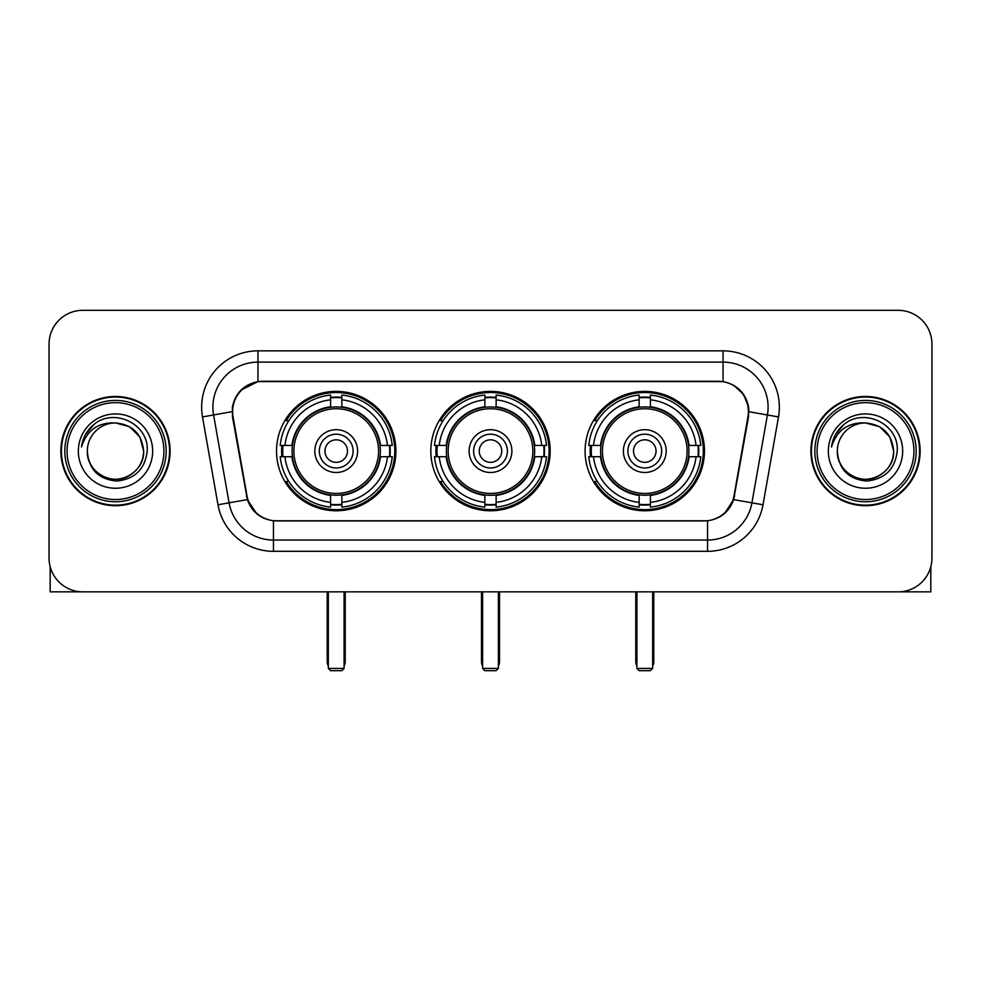 <?xml version="1.0" encoding="UTF-8"?>
<svg xmlns="http://www.w3.org/2000/svg" width="981" height="981" viewBox="0 0 981 981"><rect width="100%" height="100%" fill="white"/><g stroke="black" fill="none" stroke-linecap="round" stroke-linejoin="round"><path stroke-width="1.47" d="M430.818 451.088A59.682 59.682 0 0 0 490.5 510.77A59.682 59.682 0 0 0 550.182 451.088A59.682 59.682 0 0 0 490.5 391.394A59.682 59.682 0 0 0 430.818 451.088M585.093 451.088A59.682 59.682 0 0 0 644.787 510.77A59.682 59.682 0 0 0 704.468 451.088A59.682 59.682 0 0 0 644.787 391.394A59.682 59.682 0 0 0 585.093 451.088M276.532 451.088A59.682 59.682 0 0 0 336.213 510.77A59.682 59.682 0 0 0 395.907 451.088A59.682 59.682 0 0 0 336.213 391.394A59.682 59.682 0 0 0 276.532 451.088M232.607 411.664A30.411 30.411 0 0 0 233.073 416.95L246.979 495.785A30.411 30.411 0 0 0 276.924 520.911L704.076 520.911A30.411 30.411 0 0 0 734.021 495.785L747.927 416.95A30.411 30.411 0 0 0 717.982 381.266L263.018 381.266A30.411 30.411 0 0 0 232.607 411.664M281.89 456.717A54.617 54.617 0 0 1 281.89 445.46M590.452 456.717A54.617 54.617 0 0 1 590.452 445.46M436.177 456.717A54.617 54.617 0 0 1 436.177 445.46M60.871 451.088A54.617 54.617 0 0 0 115.488 505.705A54.617 54.617 0 0 0 170.105 451.088A54.617 54.617 0 0 0 115.488 396.471A54.617 54.617 0 0 0 60.871 451.088M810.895 451.088A54.617 54.617 0 0 0 865.512 505.705A54.617 54.617 0 0 0 920.129 451.088A54.617 54.617 0 0 0 865.512 396.471A54.617 54.617 0 0 0 810.895 451.088M232.387 407.164C235.305 393.074 243.828 384.552 257.954 381.597L723.046 381.597C737.16 384.54 745.683 393.062 748.613 407.164L748.491 416.95L733.653 499.611C729.214 511.849 720.508 518.912 707.559 520.764L273.441 520.764C260.517 518.937 251.823 511.874 247.347 499.611L232.509 416.95L232.387 407.164M241.019 390.095L257.954 381.597L257.954 362.124L723.046 362.124A45.04 45.04 0 0 1 767.412 414.988L751.924 502.824A45.04 45.04 0 0 1 707.559 540.053L273.441 540.053A45.04 45.04 0 0 1 229.076 502.824L213.588 414.988A45.04 45.04 0 0 1 257.954 362.124L257.954 350.855L723.046 350.855L723.046 381.597M733.751 385.337L743.684 394.583L748.613 407.164L748.957 411.738L778.497 416.937L763.01 504.786A56.309 56.309 0 0 1 707.559 551.31L273.441 551.31A56.309 56.309 0 0 1 217.99 504.786L202.503 416.937A56.309 56.309 0 0 1 257.954 350.855M276.36 520.911L273.441 520.764L273.441 551.31M707.559 551.31L707.559 520.764L704.64 520.911M763.01 504.786L733.653 499.611L724.567 513.468M256.63 513.639L247.347 499.611L217.99 504.786M734.585 495.785L734.401 496.742M246.599 496.742L246.415 495.785M202.503 416.937L232.043 411.664M931.95 344.098A33.783 33.783 0 0 0 898.167 310.315L82.833 310.315A33.783 33.783 0 0 0 49.05 344.098L49.05 558.066A33.783 33.783 0 0 0 82.833 591.85L898.167 591.85A33.783 33.783 0 0 0 931.95 558.066L931.95 344.098L931.95 558.066M49.05 344.098L49.05 558.066M898.167 310.315L82.833 310.315M82.833 591.85L898.167 591.85M50.178 566.724L50.178 591.85L180.811 591.85M163.913 451.088A48.425 48.425 0 0 0 115.488 402.664A48.425 48.425 0 0 0 67.064 451.088A48.425 48.425 0 0 0 115.488 499.513A48.425 48.425 0 0 0 163.913 451.088M166.169 451.088A50.681 50.681 0 0 0 115.488 400.407A50.681 50.681 0 0 0 64.82 451.088A50.681 50.681 0 0 0 115.488 501.757A50.681 50.681 0 0 0 166.169 451.088M169.554 451.088A54.053 54.053 0 0 0 115.488 397.035A54.053 54.053 0 0 0 61.435 451.088A54.053 54.053 0 0 0 115.488 505.141A54.053 54.053 0 0 0 169.554 451.088M143.643 451.088C141.975 433.982 132.594 424.601 115.488 422.934L129.566 426.698L139.878 437.011L143.643 451.088L139.878 437.011L129.566 426.698L115.488 422.934L129.566 426.698L139.878 437.011L143.643 451.088L139.878 437.011L129.566 426.698L115.488 422.934L129.566 426.698L139.878 437.011L143.643 451.088C144.612 471.898 118.959 486.711 101.411 475.466C92.41 469.825 87.714 461.695 87.334 451.088C88.682 469.445 98.541 479.427 116.923 481.033C134.949 479.096 145.053 469.114 147.199 451.088C149.296 424.27 114.152 407.225 93.906 424.491C86.843 430.401 82.711 437.894 81.484 446.993C86.806 430.218 98.137 422.198 115.488 422.934L129.566 426.698L139.878 437.011L143.643 451.088C144.612 471.898 118.959 486.711 101.411 475.466C92.41 469.825 87.714 461.695 87.334 451.088C86.377 471.898 112.018 486.711 129.566 475.466C138.579 469.825 143.263 461.695 143.643 451.088C143.263 461.695 138.579 469.825 129.566 475.466C112.018 486.711 86.377 471.898 87.334 451.088C87.714 461.695 92.41 469.825 101.411 475.466C118.959 486.711 144.612 471.898 143.643 451.088C144.612 471.898 118.959 486.711 101.411 475.466C92.41 469.825 87.714 461.695 87.334 451.088C87.714 461.695 92.41 469.825 101.411 475.466C118.959 486.711 144.612 471.898 143.643 451.088C143.263 461.695 138.579 469.825 129.566 475.466C112.018 486.711 86.377 471.898 87.334 451.088C86.377 471.898 112.018 486.711 129.566 475.466C138.579 469.825 143.263 461.695 143.643 451.088C143.263 461.695 138.579 469.825 129.566 475.466C112.018 486.711 86.377 471.898 87.334 451.088C87.714 461.695 92.41 469.825 101.411 475.466C118.959 486.711 144.612 471.898 143.643 451.088C143.263 461.695 138.579 469.825 129.566 475.466C112.018 486.711 86.377 471.898 87.334 451.088C87.714 461.695 92.41 469.825 101.411 475.466C118.959 486.711 144.612 471.898 143.643 451.088C144.612 471.898 118.959 486.711 101.411 475.466C92.41 469.825 87.714 461.695 87.334 451.088A28.155 28.155 0 0 1 115.488 422.934L129.566 426.698L139.878 437.011L143.643 451.088C144.771 472.94 116.678 487.459 99.535 474.277M78.333 451.088A37.168 37.168 0 0 0 115.488 488.244A37.168 37.168 0 0 0 152.656 451.088A37.168 37.168 0 0 0 115.488 413.921A37.168 37.168 0 0 0 78.333 451.088M93.894 424.503L85.592 434.375M85.077 435.331L85.825 433.97L85.077 435.331M380.003 456.717A44.145 44.145 0 0 0 341.854 407.299L341.854 407.299A44.145 44.145 0 0 0 292.436 456.717A44.145 44.145 0 0 0 380.003 456.717L380.003 456.717A44.145 44.145 0 0 1 341.854 494.865L341.854 502.358A51.576 51.576 0 0 0 387.483 456.717L392.241 456.717A56.309 56.309 0 0 1 341.854 507.116L341.854 502.358M283.019 456.717A53.489 53.489 0 0 1 283.019 445.46M341.854 397.894A53.489 53.489 0 0 0 330.585 397.894M389.408 445.46A53.489 53.489 0 0 1 389.408 456.717M387.483 445.46L392.241 445.46A56.309 56.309 0 0 0 341.854 395.061L341.854 406.772A44.672 44.672 0 0 1 380.53 445.46L387.483 445.46A51.576 51.576 0 0 0 341.854 399.819M284.944 456.717L280.198 456.717A56.309 56.309 0 0 0 330.585 507.116L330.585 495.405A44.672 44.672 0 0 1 291.897 456.717L284.944 456.717A51.576 51.576 0 0 0 330.585 502.358M387.483 456.717L380.53 456.717A44.672 44.672 0 0 1 341.854 495.405L341.854 494.865M292.436 456.717L292.436 456.717A44.145 44.145 0 0 0 330.585 494.865M341.854 504.283A53.489 53.489 0 0 1 330.585 504.283M330.585 399.819L330.585 395.061A56.309 56.309 0 0 0 280.198 445.46L291.897 445.46A44.672 44.672 0 0 1 330.585 406.772L330.585 399.819A51.576 51.576 0 0 0 284.944 445.46M378.556 451.088A42.342 42.342 0 0 1 336.213 493.431A42.342 42.342 0 0 1 293.871 451.088A42.342 42.342 0 0 1 336.213 408.746A42.342 42.342 0 0 1 378.556 451.088M357.611 451.088A21.398 21.398 0 0 0 336.213 429.69A21.398 21.398 0 0 0 314.815 451.088A21.398 21.398 0 0 0 336.213 472.486A21.398 21.398 0 0 0 357.611 451.088M353.111 451.088A16.898 16.898 0 0 0 336.213 434.191A16.898 16.898 0 0 0 319.328 451.088A16.898 16.898 0 0 0 336.213 467.974A16.898 16.898 0 0 0 353.111 451.088M347.482 451.088A11.257 11.257 0 0 1 336.213 462.345A11.257 11.257 0 0 1 324.956 451.088A11.257 11.257 0 0 1 336.213 439.819A11.257 11.257 0 0 1 347.482 451.088A11.257 11.257 0 0 1 336.213 462.345A11.257 11.257 0 0 1 324.956 451.088A11.257 11.257 0 0 1 336.213 439.819A11.257 11.257 0 0 1 347.482 451.088M288.831 420.677L286.17 420.677A58.566 58.566 0 0 1 394.779 451.088A58.566 58.566 0 0 1 286.17 481.487L288.831 481.487M328.341 591.85L328.341 668.429L344.098 668.429L344.098 591.85M328.341 668.429L330.585 670.685L341.854 670.685L344.098 668.429M534.289 456.717A44.145 44.145 0 0 0 496.128 407.299L496.128 407.299A44.145 44.145 0 0 0 446.711 456.717A44.145 44.145 0 0 0 534.289 456.717L534.289 456.717A44.145 44.145 0 0 1 496.128 494.865L496.128 502.358A51.576 51.576 0 0 0 541.77 456.717L546.527 456.717A56.309 56.309 0 0 1 496.128 507.116L496.128 502.358M437.305 456.717A53.489 53.489 0 0 1 437.305 445.46M496.128 397.894A53.489 53.489 0 0 0 484.872 397.894M543.695 445.46A53.489 53.489 0 0 1 543.695 456.717M541.77 445.46L546.527 445.46A56.309 56.309 0 0 0 496.128 395.061L496.128 406.772A44.672 44.672 0 0 1 534.817 445.46L541.77 445.46A51.576 51.576 0 0 0 496.128 399.819M439.23 456.717L434.473 456.717A56.309 56.309 0 0 0 484.872 507.116L484.872 495.405A44.672 44.672 0 0 1 446.183 456.717L439.23 456.717A51.576 51.576 0 0 0 484.872 502.358M541.77 456.717L534.817 456.717A44.672 44.672 0 0 1 496.128 495.405L496.128 494.865M446.711 456.717L446.711 456.717A44.145 44.145 0 0 0 484.872 494.865M496.128 504.283A53.489 53.489 0 0 1 484.872 504.283M484.872 399.819L484.872 395.061A56.309 56.309 0 0 0 434.473 445.46L446.183 445.46A44.672 44.672 0 0 1 484.872 406.772L484.872 399.819A51.576 51.576 0 0 0 439.23 445.46M532.842 451.088A42.342 42.342 0 0 1 490.5 493.431A42.342 42.342 0 0 1 448.158 451.088A42.342 42.342 0 0 1 490.5 408.746A42.342 42.342 0 0 1 532.842 451.088M511.898 451.088A21.398 21.398 0 0 0 490.5 429.69A21.398 21.398 0 0 0 469.102 451.088A21.398 21.398 0 0 0 490.5 472.486A21.398 21.398 0 0 0 511.898 451.088M507.398 451.088A16.898 16.898 0 0 0 490.5 434.191A16.898 16.898 0 0 0 473.602 451.088A16.898 16.898 0 0 0 490.5 467.974A16.898 16.898 0 0 0 507.398 451.088M501.757 451.088A11.257 11.257 0 0 1 490.5 462.345A11.257 11.257 0 0 1 479.243 451.088A11.257 11.257 0 0 1 490.5 439.819A11.257 11.257 0 0 1 501.757 451.088A11.257 11.257 0 0 1 490.5 462.345A11.257 11.257 0 0 1 479.243 451.088A11.257 11.257 0 0 1 490.5 439.819A11.257 11.257 0 0 1 501.757 451.088M443.105 420.677L440.457 420.677A58.566 58.566 0 0 1 549.066 451.088A58.566 58.566 0 0 1 440.457 481.487L443.105 481.487M482.615 591.85L482.615 668.429L498.385 668.429L498.385 591.85M482.615 668.429L484.872 670.685L496.128 670.685L498.385 668.429M688.564 456.717A44.145 44.145 0 0 0 650.415 407.299L650.415 407.299A44.145 44.145 0 0 0 600.997 456.717A44.145 44.145 0 0 0 688.564 456.717L688.564 456.717A44.145 44.145 0 0 1 650.415 494.865L650.415 502.358A51.576 51.576 0 0 0 696.056 456.717L700.802 456.717A56.309 56.309 0 0 1 650.415 507.116L650.415 502.358M591.592 456.717A53.489 53.489 0 0 1 591.592 445.46M650.415 397.894A53.489 53.489 0 0 0 639.146 397.894M697.982 445.46A53.489 53.489 0 0 1 697.982 456.717M696.056 445.46L700.802 445.46A56.309 56.309 0 0 0 650.415 395.061L650.415 406.772A44.672 44.672 0 0 1 689.103 445.46L696.056 445.46A51.576 51.576 0 0 0 650.415 399.819M593.517 456.717L588.759 456.717A56.309 56.309 0 0 0 639.146 507.116L639.146 495.405A44.672 44.672 0 0 1 600.47 456.717L593.517 456.717A51.576 51.576 0 0 0 639.146 502.358M696.056 456.717L689.103 456.717A44.672 44.672 0 0 1 650.415 495.405L650.415 494.865M600.997 456.717L600.997 456.717A44.145 44.145 0 0 0 639.146 494.865M650.415 504.283A53.489 53.489 0 0 1 639.146 504.283M639.146 399.819L639.146 395.061A56.309 56.309 0 0 0 588.759 445.46L600.47 445.46A44.672 44.672 0 0 1 639.146 406.772L639.146 399.819A51.576 51.576 0 0 0 593.517 445.46M687.129 451.088A42.342 42.342 0 0 1 644.787 493.431A42.342 42.342 0 0 1 602.444 451.088A42.342 42.342 0 0 1 644.787 408.746A42.342 42.342 0 0 1 687.129 451.088M666.185 451.088A21.398 21.398 0 0 0 644.787 429.69A21.398 21.398 0 0 0 623.389 451.088A21.398 21.398 0 0 0 644.787 472.486A21.398 21.398 0 0 0 666.185 451.088M661.672 451.088A16.898 16.898 0 0 0 644.787 434.191A16.898 16.898 0 0 0 627.889 451.088A16.898 16.898 0 0 0 644.787 467.974A16.898 16.898 0 0 0 661.672 451.088M656.044 451.088A11.257 11.257 0 0 1 644.787 462.345A11.257 11.257 0 0 1 633.518 451.088A11.257 11.257 0 0 1 644.787 439.819A11.257 11.257 0 0 1 656.044 451.088A11.257 11.257 0 0 1 644.787 462.345A11.257 11.257 0 0 1 633.518 451.088A11.257 11.257 0 0 1 644.787 439.819A11.257 11.257 0 0 1 656.044 451.088M597.392 420.677L594.731 420.677A58.566 58.566 0 0 1 703.34 451.088A58.566 58.566 0 0 1 594.731 481.487L597.392 481.487M636.902 591.85L636.902 668.429L652.659 668.429L652.659 591.85M636.902 668.429L639.146 670.685L650.415 670.685L652.659 668.429M930.822 566.724L930.822 591.85L800.189 591.85M913.936 451.088A48.425 48.425 0 0 0 865.512 402.664A48.425 48.425 0 0 0 817.087 451.088A48.425 48.425 0 0 0 865.512 499.513A48.425 48.425 0 0 0 913.936 451.088M916.18 451.088A50.681 50.681 0 0 0 865.512 400.407A50.681 50.681 0 0 0 814.831 451.088A50.681 50.681 0 0 0 865.512 501.757A50.681 50.681 0 0 0 916.18 451.088M919.565 451.088A54.053 54.053 0 0 0 865.512 397.035A54.053 54.053 0 0 0 811.446 451.088A54.053 54.053 0 0 0 865.512 505.141A54.053 54.053 0 0 0 919.565 451.088M837.357 451.088A28.155 28.155 0 0 1 865.512 422.934L879.589 426.698L889.89 437.011L893.666 451.088L889.89 437.011L879.589 426.698L865.512 422.934L879.589 426.698L889.89 437.011L893.666 451.088L889.89 437.011L879.589 426.698L865.512 422.934L879.589 426.698L889.89 437.011L893.666 451.088L889.89 437.011L879.589 426.698L865.512 422.934L879.589 426.698L889.89 437.011L893.666 451.088C894.623 471.898 868.982 486.711 851.434 475.466C842.421 469.825 837.737 461.695 837.357 451.088C838.706 469.445 848.565 479.427 866.934 481.033C884.972 479.096 895.064 469.114 897.223 451.088C899.307 424.27 864.175 407.225 843.918 424.491C836.854 430.401 832.722 437.894 831.508 446.993C836.818 430.218 848.148 422.198 865.512 422.934L879.589 426.698L889.89 437.011L893.666 451.088C894.623 471.898 868.982 486.711 851.434 475.466C842.421 469.825 837.737 461.695 837.357 451.088C837.737 461.695 842.421 469.825 851.434 475.466C868.982 486.711 894.623 471.898 893.666 451.088C894.623 471.898 868.982 486.711 851.434 475.466C842.421 469.825 837.737 461.695 837.357 451.088C837.737 461.695 842.421 469.825 851.434 475.466C868.982 486.711 894.623 471.898 893.666 451.088C893.286 461.695 888.59 469.825 879.589 475.466C862.041 486.711 836.388 471.898 837.357 451.088C836.388 471.898 862.041 486.711 879.589 475.466C888.59 469.825 893.286 461.695 893.666 451.088C894.623 471.898 868.982 486.711 851.434 475.466C842.421 469.825 837.737 461.695 837.357 451.088C836.388 471.898 862.041 486.711 879.589 475.466C888.59 469.825 893.286 461.695 893.666 451.088C894.623 471.898 868.982 486.711 851.434 475.466C842.421 469.825 837.737 461.695 837.357 451.088C837.737 461.695 842.421 469.825 851.434 475.466C868.982 486.711 894.623 471.898 893.666 451.088C894.795 472.94 866.689 487.459 849.546 474.277M865.512 422.934C882.606 424.601 891.987 433.982 893.666 451.088M828.344 451.088A37.168 37.168 0 0 0 865.512 488.244A37.168 37.168 0 0 0 902.667 451.088A37.168 37.168 0 0 0 865.512 413.921A37.168 37.168 0 0 0 828.344 451.088M843.905 424.503L835.604 434.375M835.101 435.331L835.837 433.97M723.046 350.855A56.309 56.309 0 0 1 778.497 416.937M213.588 414.988A45.04 45.04 0 0 1 212.902 407.164M327.213 591.85L327.213 661.672L328.341 661.672M336.213 462.345A11.257 11.257 0 0 1 324.956 451.088A11.257 11.257 0 0 1 336.213 439.819M344.098 661.672L345.226 661.672L345.226 591.85M330.585 504.786A53.992 53.992 0 0 0 341.854 504.786M389.923 456.717A53.992 53.992 0 0 0 389.923 445.46M341.854 397.379A53.992 53.992 0 0 0 330.585 397.379M481.487 591.85L481.487 661.672L482.615 661.672M490.5 462.345A11.257 11.257 0 0 1 479.243 451.088A11.257 11.257 0 0 1 490.5 439.819M498.385 661.672L499.513 661.672L499.513 591.85M484.872 504.786A53.992 53.992 0 0 0 496.128 504.786M544.197 456.717A53.992 53.992 0 0 0 544.197 445.46M496.128 397.379A53.992 53.992 0 0 0 484.872 397.379M635.774 591.85L635.774 661.672L636.902 661.672M644.787 462.345A11.257 11.257 0 0 1 633.518 451.088A11.257 11.257 0 0 1 644.787 439.819M652.659 661.672L653.787 661.672L653.787 591.85M639.146 504.786A53.992 53.992 0 0 0 650.415 504.786M698.484 456.717A53.992 53.992 0 0 0 698.484 445.46M650.415 397.379A53.992 53.992 0 0 0 639.146 397.379M327.213 661.672A9.013 9.013 0 0 0 328.341 666.038M344.098 666.038A9.013 9.013 0 0 0 345.226 661.672M481.487 661.672A9.013 9.013 0 0 0 482.615 666.038M498.385 666.038A9.013 9.013 0 0 0 499.513 661.672M635.774 661.672A9.013 9.013 0 0 0 636.902 666.038M652.659 666.038A9.013 9.013 0 0 0 653.787 661.672"/></g></svg>

